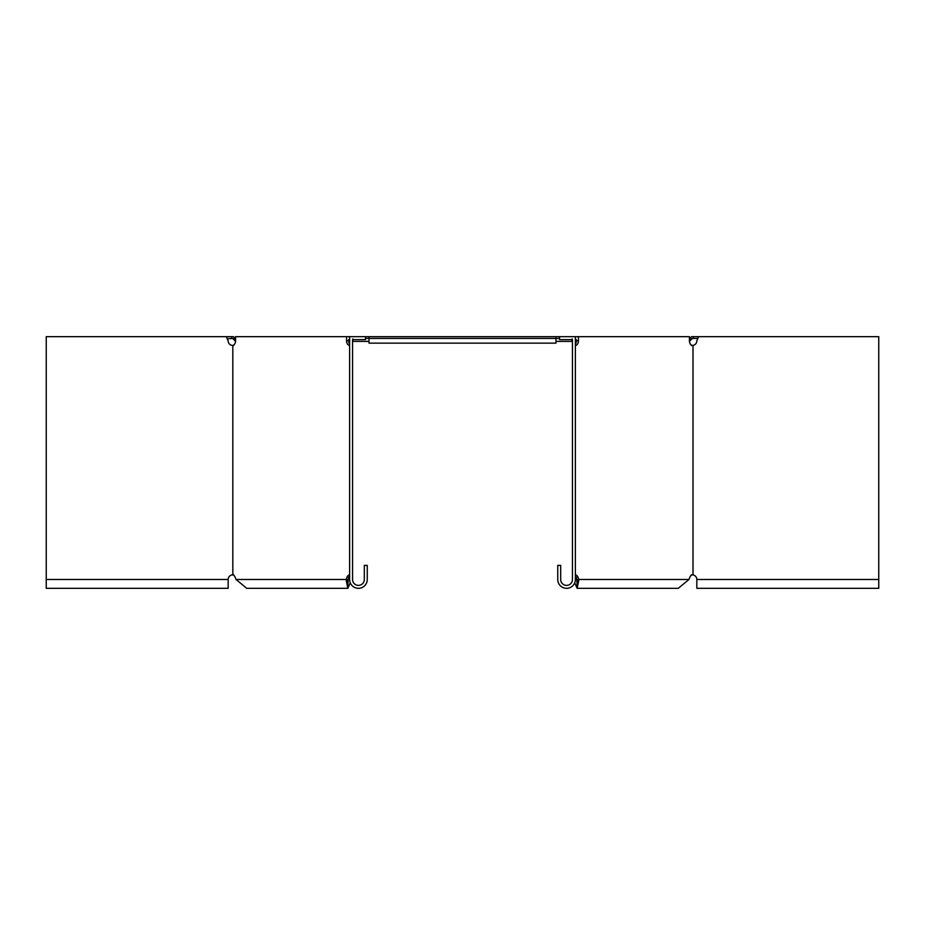 <?xml version="1.0" encoding="UTF-8"?>
<svg xmlns="http://www.w3.org/2000/svg" width="925" height="925" viewBox="0 0 925 925"><rect width="100%" height="100%" fill="white"/><g stroke="black" fill="none" stroke-linecap="round" stroke-linejoin="round"><path stroke-width="1.39" d="M365.479 336.677L365.479 339.614L352.552 339.614L352.552 579.501A5.885 5.885 0 0 0 358.426 585.386A5.885 5.885 0 0 0 364.311 579.501L364.311 565.395L367.248 565.395L367.248 579.501A8.822 8.822 0 0 1 358.426 588.323A8.822 8.822 0 0 1 349.615 579.501L349.615 336.677L369.017 336.677L369.017 338.434L555.983 338.434L555.983 343.14L369.017 343.14L369.017 338.434L365.479 338.434M356.622 336.677L355.489 336.677M353.662 339.614L352.876 340.169L352.876 338.92M227.168 338.781L232.661 338.434L233.354 339.128L234.603 337.879L233.401 336.677L231.689 336.677L231.689 338.434M46.25 579.501L46.25 588.323L228.163 588.323L228.163 579.501L46.25 579.501L46.25 336.677L231.689 336.677M233.354 339.128L234.395 340.169L235.644 338.92M234.395 340.169L235.609 341.383M348.656 341.383L349.615 341.383M349.615 345.418L349.268 345.418A4.706 3.33 -90 0 1 346.551 340.793L348.632 340.793L348.632 339.614L349.615 339.614M234.603 337.879L235.551 338.828M369.017 336.677L555.983 336.677L555.983 338.434L559.521 338.434M555.983 336.677L689.449 336.677L689.449 340.793A4.706 3.33 90 0 0 692.166 345.418L692.166 345.418M571.338 339.614L572.124 340.169L572.124 338.92M572.448 341.383L555.983 341.383M369.017 341.383L352.552 341.383M697.982 338.434L692.339 338.434L691.646 339.128L690.397 337.879L691.599 336.677L693.311 336.677L693.311 338.434M878.75 579.501L878.75 588.323L696.837 588.323L696.837 579.501L878.75 579.501L878.75 336.677L693.311 336.677M691.646 339.128L690.605 340.169L689.356 338.92M690.605 340.169L689.391 341.383M576.344 341.383L575.385 341.383M575.732 345.418L575.732 345.418A4.706 3.33 -90 0 0 578.449 340.793L576.368 340.793L576.368 339.614L575.385 339.614M690.397 337.879L689.449 338.828M696.837 579.501A4.706 4.706 0 0 0 692.998 574.887L691.287 574.807L692.998 574.887L692.998 345.418L691.287 345.499L692.998 345.418A4.706 4.706 0 0 0 696.837 340.793L697.057 340.365M228.163 579.501A4.706 4.706 0 0 1 232.002 574.887L232.834 574.887A4.706 3.33 90 0 1 235.1 577.154A4.706 3.33 -90 0 0 232.834 574.887L232.834 345.418L232.002 345.418L233.713 345.499L232.002 345.418A4.706 4.706 0 0 1 228.163 340.793L226.428 336.677M232.002 574.887L233.713 574.807L232.002 574.887M227.353 339.209L227.862 340.227M349.615 576.171A4.706 3.33 -90 0 0 349.083 577.154L348.124 579.501C347.927 587.086 347.742 587.086 347.557 579.501L349.638 579.501M349.268 574.887A4.706 3.33 -90 0 0 347.002 577.154L346.042 579.501L348.124 579.501C347.927 587.086 347.742 587.086 347.557 579.501M348.632 340.793A4.706 3.33 -90 0 0 349.615 344.123M349.615 336.677L346.551 336.677L346.551 340.793M235.1 577.154L236.06 579.501L346.042 579.501L347.835 588.323L350.274 582.866M349.615 579.432L348.875 577.639M346.551 336.677L235.551 336.677L235.551 340.793A4.706 3.33 90 0 1 232.834 345.418M236.06 579.501L246.732 588.323L347.835 588.323M575.385 574.807L575.732 574.887A4.706 3.33 -90 0 1 577.998 577.154L578.957 579.501L577.165 588.323L678.268 588.323L688.94 579.501L689.9 577.154A4.706 3.33 90 0 1 692.166 574.887L692.513 574.807M698.572 336.677L696.837 340.793M575.385 576.171A4.706 3.33 -90 0 1 575.917 577.154L576.876 579.501C577.073 587.086 577.258 587.086 577.443 579.501L575.362 579.501M576.368 340.793A4.706 3.33 -90 0 1 575.385 344.123M578.449 340.793L578.449 336.677M688.94 579.501L576.876 579.501C577.073 587.086 577.258 587.086 577.443 579.501M577.165 588.323L574.726 582.866M575.385 579.432L576.125 577.639M559.521 336.677L559.521 339.614L572.448 339.614L572.448 579.501A5.885 5.885 0 0 1 566.574 585.386A5.885 5.885 0 0 1 560.689 579.501L560.689 565.395L557.752 565.395L557.752 579.501A8.822 8.822 0 0 0 566.574 588.323A8.822 8.822 0 0 0 575.385 579.501L575.385 336.677M347.002 577.154L349.083 577.154M577.998 577.154L575.917 577.154M46.25 588.323L228.163 588.323"/></g></svg>

